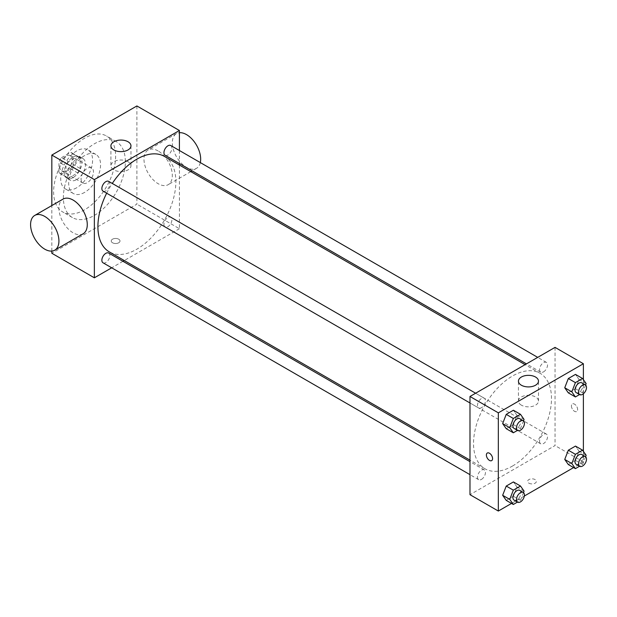 <?xml version="1.0" encoding="UTF-8"?>
<svg xmlns="http://www.w3.org/2000/svg" width="617" height="617" viewBox="0 0 617 617"><rect width="100%" height="100%" fill="white"/><g stroke="black" fill="none" stroke-linecap="round" stroke-linejoin="round"><path stroke-width="0.46" stroke-dasharray="3.08 2.31" d="M81.074 179.1A8.769 5.067 120 0 0 82.894 183.11A8.769 5.067 120 0 0 91.663 178.051A8.769 5.067 120 0 0 91.663 167.924A8.769 5.067 120 0 0 84.899 170.269A8.769 5.067 120 0 0 81.074 179.1M59.81 166.821A8.769 5.067 120 0 0 61.631 170.84A8.769 5.067 120 0 0 70.4 165.772A8.769 5.067 120 0 0 70.4 155.646A8.769 5.067 120 0 0 63.644 157.998A8.769 5.067 120 0 0 59.81 166.821M61.469 157.682L70.562 152.43A11.908 6.872 120 0 1 71.965 152.931A11.908 6.872 120 0 1 73.099 153.903L73.099 164.4A11.908 6.872 120 0 1 70.562 168.803L61.469 174.048A11.908 6.872 120 0 1 60.057 173.554A11.908 6.872 120 0 1 58.924 172.583L58.924 162.086A11.908 6.872 120 0 1 61.469 157.682L68.556 161.777L77.649 156.525L70.562 152.43M70.562 168.803L77.649 172.891L68.556 178.143L61.469 174.048M58.924 172.583L66.011 176.67L66.011 166.174L58.924 162.086M66.011 176.67A11.908 6.872 120 0 0 67.145 177.642A11.908 6.872 120 0 0 68.556 178.143M77.649 172.891A11.908 6.872 120 0 0 80.187 168.487L73.099 164.4M77.649 156.525A11.908 6.872 120 0 1 79.053 157.019A11.908 6.872 120 0 1 80.187 157.991L80.187 168.487M68.556 161.777A11.908 6.872 120 0 0 66.011 166.174M73.099 177.565A12.525 7.234 -60 0 1 66.837 178.182A12.525 7.234 -60 0 1 66.837 163.713A12.525 7.234 -60 0 1 79.362 156.487A12.525 7.234 -60 0 1 81.282 166.521A12.525 7.234 -60 0 1 73.099 177.565M76.647 179.609A12.525 7.234 120 0 0 84.83 168.572A12.525 7.234 120 0 0 82.909 158.53A12.525 7.234 120 0 0 73.253 161.885A12.525 7.234 120 0 0 67.785 174.495A12.525 7.234 120 0 0 70.384 180.226A12.525 7.234 120 0 0 76.647 179.609M80.187 157.991L73.099 153.903M76.647 187.792A22.551 13.019 -60 0 1 65.371 188.91A22.551 13.019 -60 0 1 65.371 162.873A22.551 13.019 -60 0 1 87.922 149.846A22.551 13.019 -60 0 1 91.378 167.917A22.551 13.019 -60 0 1 76.647 187.792M84.622 192.396A22.551 13.019 -60 0 1 73.346 193.514A22.551 13.019 -60 0 1 73.346 167.469A22.551 13.019 -60 0 1 95.897 154.451A22.551 13.019 -60 0 1 99.352 172.521A22.551 13.019 -60 0 1 84.622 192.396M84.622 209.78A43.838 25.312 -60 0 1 62.695 211.947A43.838 25.312 -60 0 1 62.695 161.33A43.838 25.312 -60 0 1 106.54 136.018A43.838 25.312 -60 0 1 113.258 171.148A43.838 25.312 -60 0 1 84.622 209.78M94.362 215.402A43.838 25.312 120 0 0 123.007 176.77A43.838 25.312 120 0 0 116.281 141.64A43.838 25.312 120 0 0 82.501 153.386A43.838 25.312 120 0 0 63.366 197.509A43.838 25.312 120 0 0 72.444 217.577A43.838 25.312 120 0 0 94.362 215.402M136.889 105.954L136.889 204.158L51.836 253.263M51.836 251.065L51.836 205.561M118.726 242.774A4.388 2.53 0 0 0 120.006 240.985A4.388 2.53 0 0 0 115.626 238.455A4.388 2.53 0 0 0 111.237 240.985A4.388 2.53 0 0 0 113.944 243.322A4.388 2.53 0 0 0 118.726 242.774A4.388 2.53 180 0 1 113.944 243.322A4.388 2.53 180 0 1 111.237 240.985A4.388 2.53 180 0 1 115.626 238.455A4.388 2.53 180 0 1 120.006 240.985A4.388 2.53 180 0 1 118.726 242.774M179.408 165.055L179.408 228.714L136.889 204.158M179.408 228.714L124.287 260.536M122.96 261.3L111.692 267.809M108.661 181.359A5.63 3.255 -60 0 1 109.525 185.871A5.63 3.255 -60 0 1 105.846 190.838A5.63 3.255 -60 0 1 103.031 191.116M108.661 253.047A5.63 3.255 -60 0 1 109.525 257.559A5.63 3.255 -60 0 1 105.846 262.526A5.63 3.255 -60 0 1 103.031 262.803M163.945 224.38A5.63 3.255 120 0 0 165.109 226.963A5.63 3.255 120 0 0 170.747 223.709A5.63 3.255 120 0 0 170.747 217.207A5.63 3.255 120 0 0 166.405 218.711A5.63 3.255 120 0 0 163.945 224.38M179.408 150.517L179.408 163.528M170.747 145.512A5.63 3.255 -60 0 1 171.611 150.031A5.63 3.255 -60 0 1 167.932 154.99A5.63 3.255 -60 0 1 165.109 155.268M164.446 156.417A55.129 31.829 -60 0 1 172.899 200.594A55.129 31.829 -60 0 1 136.889 249.168A55.129 31.829 -60 0 1 109.325 251.898M106.648 193.206A55.129 31.829 -60 0 1 112.286 183.45M83.125 233.797A20.045 11.576 60 0 1 73.099 232.802A20.045 11.576 60 0 1 60.003 215.14A20.045 11.576 60 0 1 63.081 199.075M158.145 150.964A20.045 11.576 -120 0 0 148.126 149.97A20.045 11.576 -120 0 0 148.126 173.122A20.045 11.576 -120 0 0 168.171 184.691A20.045 11.576 -120 0 0 171.241 168.634A20.045 11.576 -120 0 0 158.145 150.964M128.028 161.693A10.026 5.784 0 0 0 117.107 160.443A10.026 5.784 0 0 0 110.913 165.788A10.026 5.784 0 0 0 120.94 171.572A10.026 5.784 0 0 0 130.966 165.788A10.026 5.784 0 0 0 128.028 161.693M200.317 162.587A20.045 11.576 60 0 1 196.522 168.325A20.045 11.576 60 0 1 176.477 156.757A20.045 11.576 60 0 1 176.477 133.604A20.045 11.576 60 0 1 179.408 132.701M512.511 466.036A55.129 31.829 120 0 0 548.521 417.454A55.129 31.829 120 0 0 540.076 373.285A55.129 31.829 120 0 0 497.595 388.054A55.129 31.829 120 0 0 473.532 443.53A55.129 31.829 120 0 0 484.947 468.766A55.129 31.829 120 0 0 512.511 466.036M481.468 407.698A5.63 3.255 -60 0 1 478.653 407.984A5.63 3.255 -60 0 1 478.653 401.474A5.63 3.255 -60 0 1 484.283 398.227A5.63 3.255 -60 0 1 485.448 400.803A5.63 3.255 -60 0 1 481.468 407.698M539.567 441.248A5.63 3.255 120 0 0 540.739 443.824A5.63 3.255 120 0 0 546.369 440.577A5.63 3.255 120 0 0 546.369 434.067A5.63 3.255 120 0 0 542.027 435.579A5.63 3.255 120 0 0 539.567 441.248M481.468 479.394A5.63 3.255 120 0 0 485.147 474.427A5.63 3.255 120 0 0 484.283 469.915A5.63 3.255 120 0 0 479.941 471.419A5.63 3.255 120 0 0 477.489 477.088A5.63 3.255 120 0 0 478.653 479.671A5.63 3.255 120 0 0 481.468 479.394M543.554 371.858A5.63 3.255 120 0 0 547.233 366.891A5.63 3.255 120 0 0 546.369 362.38A5.63 3.255 120 0 0 542.027 363.891A5.63 3.255 120 0 0 539.567 369.56A5.63 3.255 120 0 0 540.739 372.136A5.63 3.255 120 0 0 543.554 371.858M555.038 347.371L555.038 445.574L469.984 494.68M583.381 451.336L583.381 461.94L555.038 445.574M583.381 461.94L573.602 467.593M524.342 496.029L511.516 503.433M528.9 483.173A4.388 2.53 0 0 0 533.682 483.72A4.388 2.53 0 0 0 536.389 481.376A4.388 2.53 0 0 0 532.001 478.846A4.388 2.53 0 0 0 527.612 481.376A4.388 2.53 0 0 0 528.9 483.173M579.062 379.494L575.484 374.396L579.062 379.494L575.484 388.718L568.319 392.852L575.484 388.718L579.062 379.494L586.15 383.581M516.977 487.021L513.398 481.931L516.977 487.021L513.398 496.253L506.241 500.387L513.398 496.253L516.977 487.021L524.064 491.117M583.381 379.648L583.381 393.762M579.062 451.181L575.484 446.083L579.062 451.181L575.484 460.405L568.319 464.539L575.484 460.405L579.062 451.181L586.15 455.269M516.977 415.334L513.398 410.243L516.977 415.334L513.398 424.565L506.241 428.699L513.398 424.565L516.977 415.334L524.064 419.429M571.427 405.932A4.388 2.53 -120 0 0 573.34 410.351A4.388 2.53 -120 0 0 576.718 411.524A4.388 2.53 -120 0 0 576.718 406.456A4.388 2.53 -120 0 0 572.329 403.927A4.388 2.53 -120 0 0 571.427 405.932A4.388 2.53 -120 0 0 573.332 410.351A4.388 2.53 -120 0 0 576.718 411.524A4.388 2.53 -120 0 0 576.718 406.464A4.388 2.53 -120 0 0 572.329 403.927A4.388 2.53 -120 0 0 571.419 405.94M487.291 453.025L487.283 453.032A4.388 2.53 60 0 1 487.291 453.025A4.388 2.53 60 0 1 490.669 454.205A4.388 2.53 60 0 1 492.582 458.616A4.388 2.53 60 0 1 491.672 460.621L491.672 460.621M521.373 405.153A10.026 5.784 180 0 1 518.434 401.065A10.026 5.784 180 0 1 528.461 395.281A10.026 5.784 180 0 1 538.479 401.065A10.026 5.784 180 0 1 532.294 406.41A10.026 5.784 180 0 1 521.373 405.153M528.9 483.165A4.388 2.53 0 0 0 533.682 483.713A4.388 2.53 0 0 0 536.389 481.376A4.388 2.53 0 0 0 532.001 478.846A4.388 2.53 0 0 0 527.612 481.376A4.388 2.53 0 0 0 528.9 483.165M523.501 420.887L520.486 428.653L517.47 430.396M514.092 428.437A5.63 3.255 120 0 0 519.722 425.19A5.63 3.255 120 0 0 519.722 418.681M520.486 428.653L513.398 424.565M585.579 385.047L582.571 392.813L579.556 394.548M576.17 392.597A5.63 3.255 120 0 0 581.808 389.342A5.63 3.255 120 0 0 581.808 382.841M582.571 392.813L575.484 388.718M523.501 492.574L520.486 500.341L517.47 502.084M514.092 500.125A5.63 3.255 120 0 0 519.722 496.878A5.63 3.255 120 0 0 519.722 490.368M520.486 500.341L513.398 496.253M585.579 456.734L582.571 464.501L579.556 466.236M576.17 464.285A5.63 3.255 120 0 0 581.808 461.03A5.63 3.255 120 0 0 581.808 454.528M582.571 464.501L575.484 460.405M61.631 170.84L82.894 183.11M70.4 155.646L91.663 167.924M82.909 158.53L79.362 156.487M70.384 180.226L66.837 178.182M79.053 157.019L71.965 152.931M67.145 177.642L60.057 173.554M95.897 154.451L87.922 149.846M73.346 193.514L65.371 188.91M116.281 141.64L106.54 136.018M72.444 217.577L62.695 211.947M110.913 145.851L110.913 165.788M130.966 145.851L130.966 165.788M176.477 133.604L148.126 149.97M196.522 168.325L192.126 170.863M190.8 171.634L168.171 184.691M540.076 373.285L525.113 364.647M484.947 468.766L469.984 460.128M469.984 402.978L478.653 407.984M475.622 393.222L484.283 398.227M546.369 434.067L170.747 217.207M540.739 443.824L165.109 226.963M484.283 469.915L469.984 461.655M478.653 479.671L469.984 474.666M546.369 362.38L537.708 357.374M540.739 372.136L526.44 363.883M538.479 401.065L538.479 381.129M518.434 401.065L518.434 381.129"/><path stroke-width="0.93" d="M111.692 267.809L94.362 277.812L51.836 253.263L51.836 251.065M51.836 205.561L51.836 155.06L136.889 105.954L179.408 130.503L179.408 150.517M124.287 260.536L122.96 261.3M469.984 402.978L103.031 191.116A5.63 3.255 -60 0 1 103.031 184.614A5.63 3.255 -60 0 1 108.661 181.359L475.622 393.222M469.984 474.666L103.031 262.803A5.63 3.255 -60 0 1 103.031 256.302A5.63 3.255 -60 0 1 108.661 253.047L469.984 461.655M179.408 163.528L179.408 165.055M94.362 277.812L94.362 179.609L179.408 130.503M526.44 363.883L165.109 155.268A5.63 3.255 -60 0 1 165.109 148.766A5.63 3.255 -60 0 1 170.747 145.512L537.708 357.374M469.984 460.128L109.325 251.898A55.129 31.829 -60 0 1 106.648 193.206M112.286 183.45A55.129 31.829 -60 0 1 164.446 156.417L525.113 364.647M34.729 215.441L63.081 199.075A20.045 11.576 60 0 1 83.125 210.652A20.045 11.576 60 0 1 83.125 233.797L54.774 250.163A20.045 11.576 -120 0 0 54.774 227.017A20.045 11.576 -120 0 0 34.729 215.441A20.045 11.576 -120 0 0 31.66 231.506A20.045 11.576 -120 0 0 44.756 249.168A20.045 11.576 -120 0 0 54.774 250.163M94.362 179.609L51.836 155.06M128.028 141.756A10.026 5.784 180 0 1 130.966 145.851A10.026 5.784 180 0 1 120.94 151.635A10.026 5.784 180 0 1 110.913 145.851A10.026 5.784 180 0 1 117.107 140.506A10.026 5.784 180 0 1 128.028 141.756M179.408 132.701A20.045 11.576 60 0 1 186.496 134.599A20.045 11.576 60 0 1 200.317 162.587M511.516 503.433L498.335 511.046L469.984 494.68L469.984 396.476L555.038 347.371L583.381 363.737L583.381 379.648M573.602 467.593L524.342 496.029M568.319 392.852L564.74 387.761L568.319 378.529L575.484 374.396L568.319 378.529L564.74 387.761L568.319 392.852L575.406 396.947L571.828 391.849L575.406 382.625L582.571 378.491L586.15 383.581L585.579 385.047M506.241 500.387L502.654 495.289L506.241 486.065L513.398 481.931L506.241 486.065L502.654 495.289L506.241 500.387L513.321 504.475L509.742 499.384L513.321 490.153L520.486 486.019L524.064 491.117L523.501 492.574M583.381 393.762L583.381 451.336M498.335 511.046L498.335 412.842L583.381 363.737M568.319 464.539L564.74 459.449L568.319 450.217L575.484 446.083L568.319 450.217L564.74 459.449L568.319 464.539L575.406 468.635L571.828 463.537L575.406 454.313L582.571 450.179L586.15 455.269L585.579 456.734M506.241 428.699L502.654 423.601L506.241 414.377L513.398 410.243L506.241 414.377L502.654 423.601L506.241 428.699L513.321 432.787L509.742 427.697L513.321 418.465L520.486 414.331L524.064 419.429L523.501 420.887M498.335 412.842L469.984 396.476M521.373 385.224A10.026 5.784 180 0 1 518.434 381.129A10.026 5.784 180 0 1 528.461 375.344A10.026 5.784 180 0 1 538.479 381.129A10.026 5.784 180 0 1 532.294 386.473A10.026 5.784 180 0 1 521.373 385.224M492.574 458.616A4.388 2.53 60 0 1 491.672 460.621A4.388 2.53 60 0 1 487.283 458.092A4.388 2.53 60 0 1 487.283 453.032A4.388 2.53 60 0 1 490.662 454.205A4.388 2.53 60 0 1 492.574 458.616M491.672 460.621A4.388 2.53 60 0 1 487.291 458.092A4.388 2.53 60 0 1 487.283 453.032M517.47 430.396L513.321 432.787M523.262 420.725L519.722 418.681A5.63 3.255 120 0 0 515.38 420.192A5.63 3.255 120 0 0 512.92 425.861A5.63 3.255 120 0 0 514.092 428.437L517.632 430.481A5.63 3.255 120 0 0 523.262 427.234A5.63 3.255 120 0 0 523.262 420.725A5.63 3.255 120 0 0 518.928 422.236A5.63 3.255 120 0 0 516.468 427.905A5.63 3.255 120 0 0 517.632 430.481M509.742 427.697L502.654 423.601M513.321 418.465L506.241 414.377M520.486 414.331L513.398 410.243M579.556 394.548L575.406 396.947M585.348 384.885L581.808 382.841A5.63 3.255 120 0 0 577.466 384.345A5.63 3.255 120 0 0 575.005 390.013A5.63 3.255 120 0 0 576.17 392.597L579.718 394.641A5.63 3.255 120 0 0 585.348 391.386A5.63 3.255 120 0 0 585.348 384.885A5.63 3.255 120 0 0 581.006 386.396A5.63 3.255 120 0 0 578.553 392.065A5.63 3.255 120 0 0 579.718 394.641M571.828 391.849L564.74 387.761M575.406 382.625L568.319 378.529M582.571 378.491L575.484 374.396M517.47 502.084L513.321 504.475M523.262 492.42L519.722 490.368A5.63 3.255 120 0 0 515.38 491.88A5.63 3.255 120 0 0 512.92 497.549A5.63 3.255 120 0 0 514.092 500.125L517.632 502.176A5.63 3.255 120 0 0 523.262 498.922A5.63 3.255 120 0 0 523.262 492.42A5.63 3.255 120 0 0 518.928 493.924A5.63 3.255 120 0 0 516.468 499.593A5.63 3.255 120 0 0 517.632 502.176M509.742 499.384L502.654 495.289M513.321 490.153L506.241 486.065M520.486 486.019L513.398 481.931M579.556 466.236L575.406 468.635M585.348 456.572L581.808 454.528A5.63 3.255 120 0 0 577.466 456.04A5.63 3.255 120 0 0 575.005 461.709A5.63 3.255 120 0 0 576.17 464.285L579.718 466.329A5.63 3.255 120 0 0 585.348 463.074A5.63 3.255 120 0 0 585.348 456.572A5.63 3.255 120 0 0 581.006 458.084A5.63 3.255 120 0 0 578.553 463.753A5.63 3.255 120 0 0 579.718 466.329M571.828 463.537L564.74 459.449M575.406 454.313L568.319 450.217M582.571 450.179L575.484 446.083M192.126 170.863L190.8 171.634"/></g></svg>
